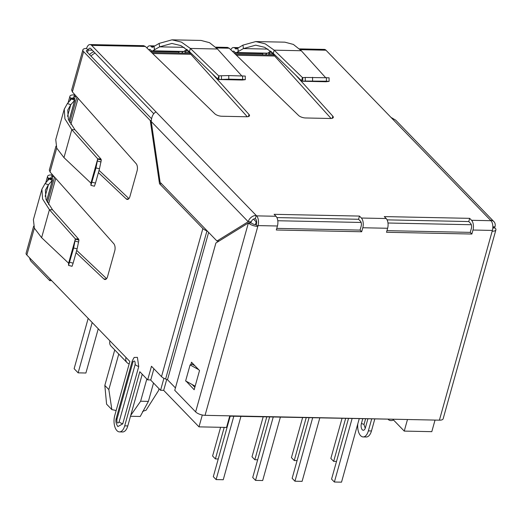 <?xml version="1.0" encoding="UTF-8"?>
<svg xmlns="http://www.w3.org/2000/svg" width="522" height="522" viewBox="0 0 522 522"><rect width="100%" height="100%" fill="white"/><g stroke="black" fill="none" stroke-linecap="round" stroke-linejoin="round"><path stroke-width="0.78" d="M51.671 280.66L49.727 280.621L50.151 279.094M49.727 280.621L31.261 261.535A7.217 3.674 -88.8 0 1 29.604 257.861M54.001 176.449A3.608 2.773 -44.1 0 1 52.905 176.612A3.608 1.396 15.6 0 0 51.032 177.304A3.608 1.396 15.6 0 0 51.404 178.211L48.298 178.146A7.217 2.799 -164.4 0 1 47.561 176.332A7.217 2.799 -164.4 0 1 51.3 174.955A3.608 2.773 135.9 0 0 52.5 174.753M76.356 96.387A3.608 2.773 -44.1 0 1 75.253 96.557A3.608 1.396 15.6 0 0 73.387 97.242A3.608 1.396 15.6 0 0 73.759 98.149L70.653 98.084A7.217 2.799 -164.4 0 1 69.915 96.276A7.217 2.799 -164.4 0 1 73.648 94.893A3.608 2.773 135.9 0 0 74.848 94.697M181.428 53.133A3.608 2.773 135.9 0 0 183.065 51.639M265.235 54.862A3.608 2.773 135.9 0 0 266.879 53.368M230.802 49.773A7.217 3.674 91.2 0 1 233.536 47.528A7.217 3.674 91.2 0 1 235.174 48.337L237.256 48.376M270.709 51.097L269.274 52.024M269.287 52.154L267.636 53.172L236.596 52.533A4.183 2.127 91.2 0 1 235.931 52.729A4.183 2.127 91.2 0 1 234.978 52.259L234.28 51.541A3.608 1.84 91.2 0 0 233.464 51.136A3.608 1.84 91.2 0 0 232.61 51.521M235.931 52.729L266.97 53.368A4.183 2.127 -88.8 0 0 267.636 53.172M262.703 54.81A3.608 2.773 -44.1 0 1 262.82 53.72A3.608 1.84 91.2 0 1 262.964 53.283M236.596 52.533L238.247 51.515L237.745 48.076L236.003 49.12L235.174 48.337M238.247 51.515L243.435 48.579L255.695 45.173L264.719 47.332L273.287 53.374L274.18 50.171L302.44 77.563L301.546 80.766L273.287 53.374M237.745 48.076L238.456 51.515M237.954 48.076L242.932 45.14L255.773 41.564L265.215 43.828L274.18 50.171L301.285 50.732L293.351 44.416L284.855 42.165L255.773 41.564M325.545 77.576L301.285 50.732M302.44 77.563L303.595 77.589M305.266 81.054L302.753 81.262L302.727 77.661L305.24 77.452L305.266 81.054L326.439 81.197L329.095 81.399L325.911 81.739M305.24 77.452L329.069 77.798L329.095 81.399M326.152 81.745L302.623 81.269L326.035 81.752M302.753 81.262L301.546 80.766M295.648 75.051L332.814 116.184A5.409 2.101 -164.4 0 1 333.29 117.457A5.409 2.101 -164.4 0 1 330.485 118.487L305.559 117.972A5.409 2.101 -164.4 0 1 298.584 115.473L229.191 48.213L227.488 47.411L215.684 47.163M184.292 51.156L185.219 52.122L186.745 50.171L187.496 50.575L187.659 49.995M247.291 116.745L187.496 50.575M211.834 73.315L249.007 114.455A5.409 2.101 -164.4 0 1 249.483 115.727A5.409 2.101 -164.4 0 1 246.678 116.758L221.752 116.243A5.409 2.101 -164.4 0 1 214.777 113.744L145.384 46.484L143.674 45.682L89.973 44.566A7.217 3.674 -88.8 0 0 86.613 48.461A7.217 2.799 15.6 0 0 82.881 49.838A7.217 2.799 15.6 0 0 83.618 51.652L150.258 120.51L151.236 120.53M331.105 118.481L271.303 52.304L271.466 51.724M268.099 52.892L269.032 53.851L270.553 51.9L271.303 52.304M146.989 48.044A7.217 3.674 91.2 0 1 149.729 45.799A7.217 3.674 91.2 0 1 151.367 46.608L152.196 47.391L153.938 46.347L154.44 49.786L152.789 50.804A4.183 2.127 91.2 0 1 152.117 50.999A4.183 2.127 91.2 0 1 151.171 50.53L150.473 49.812A3.608 1.84 -88.8 0 0 149.651 49.407A3.608 1.84 -88.8 0 0 148.796 49.792M152.117 50.999L183.163 51.639A4.183 2.127 -88.8 0 0 183.829 51.443L185.46 50.295M178.896 53.081A3.608 2.773 -44.1 0 1 179.013 51.991A3.608 1.84 91.2 0 1 179.157 51.554M217.739 79.037L218.946 79.533L218.92 75.931L217.739 79.037L189.479 51.645L180.925 45.61L171.888 43.443L159.628 46.843L154.44 49.786M154.649 49.786L153.938 46.347M185.48 50.425L186.902 49.368M154.147 46.347L159.125 43.411L171.96 39.835L181.408 42.099L190.373 48.442L217.478 49.003L209.544 42.687L201.048 40.435L171.96 39.835M242.606 75.86L242.632 79.468L245.288 79.67L245.262 76.068L228.76 75.579L218.633 75.834L190.373 48.442L189.479 51.645M217.478 49.003L241.732 75.847M242.104 80.01L218.809 79.54L228.786 79.181L228.76 75.579M242.228 80.023L218.946 79.533M245.288 79.67L242.345 80.016M242.632 79.468L228.786 79.181M69.915 100.726L70.653 98.084L71.344 99.128L67.416 103.519L64.258 109.15L55.75 139.615L56.741 148.137L63.971 157.618L71.782 129.652L64.917 118.859L64.258 109.15M73.759 98.149L74.444 98.919L71.338 98.854L74.679 100.348L68.943 120.876M74.444 98.919L74.848 100.041L69.002 120.993M74.881 129.717L71.782 129.652L97.738 158.851L100.844 158.916L74.881 129.717L68.349 119.407L67.736 110.122L70.751 104.733L74.679 100.348M90.959 183.131L97.738 158.851L95.989 167.914L90.913 185.336L90.959 183.131L63.971 157.618M100.844 158.916L101.301 160L97.81 159.119L91.069 183.255M95.989 167.914L99.48 168.802L101.301 160M90.913 185.336L94.404 186.223L95.493 183.085L92.002 182.204M99.48 168.802L95.493 183.085M47.561 180.788L48.298 178.146L48.996 179.19L45.062 183.574L41.904 189.205L33.395 219.677L34.387 228.199L41.616 237.68L49.427 209.713L42.563 198.921L41.904 189.205M51.404 178.211L52.089 178.981L48.983 178.915L52.324 180.41L46.595 200.937M52.089 178.981L52.494 180.103L46.647 201.055M52.533 209.779L49.427 209.713L75.383 238.913L78.489 238.978L52.533 209.779L45.995 199.463L45.381 190.178L48.396 184.795L52.324 180.41M68.604 263.192L75.383 238.913L73.635 247.976L68.558 265.398L68.604 263.192L41.616 237.68M78.489 238.978L78.946 240.061L75.455 239.18L68.715 263.316M73.635 247.976L77.126 248.863L78.946 240.061M68.558 265.398L72.049 266.285L73.139 263.147L69.648 262.259M77.126 248.863L73.139 263.147M469.669 218.346L468.776 221.55L470.668 223.507A3.608 1.84 91.2 0 1 471.379 228.368L470.263 232.375L471.868 234.032L386.508 232.27L387.624 228.271A7.217 3.674 -88.8 0 0 386.202 218.542L384.309 216.591L469.669 218.346L471.562 220.304L490.961 220.708L490.563 220.291A7.217 5.54 -44.1 0 1 493.956 221.68L395.728 120.177L391.004 117.411L325.969 50.21A7.217 3.674 -88.8 0 0 324.332 49.401L299.498 48.892M145.384 46.484L91.618 45.375A7.217 3.674 -88.8 0 0 89.973 44.566M151.484 118.638L86.724 51.717A3.608 1.396 -164.4 0 1 86.352 50.81A3.608 1.396 -164.4 0 1 88.218 50.119A3.608 1.84 91.2 0 1 89.901 48.174A3.608 1.84 91.2 0 1 90.724 48.579L153.788 113.75M188.964 52.2L185.219 52.122A3.608 2.773 -44.1 0 1 184.736 53.198M272.771 53.929L269.032 53.851A3.608 2.773 -44.1 0 1 268.543 54.927M468.776 221.55L387.096 219.866M358.581 219.279L360.474 221.237A3.608 1.84 91.2 0 1 361.185 226.098L360.069 230.098L361.674 231.761L276.314 230L277.43 225.993A7.217 3.674 -88.8 0 0 276.007 216.271L274.115 214.314L359.475 216.075L358.581 219.279L276.908 217.589M249.418 222.966L251.317 221.798A3.608 2.773 -44.1 0 1 255.317 218.659L255.715 219.07A3.608 1.84 91.2 0 1 256.426 223.931L256.204 224.734L257.809 226.391L258.031 225.595A7.217 3.674 91.2 0 0 256.609 215.867L276.007 216.271M493.956 221.68A7.217 5.54 -44.1 0 1 494.98 226.822L493.081 227.997M494.98 226.822L492.853 226.783M91.618 45.375L156.006 111.91C153.2 113.326 151.602 116.523 151.223 121.509L160.117 182.282L216.963 241.02L248.211 221.733A7.217 5.54 -44.1 0 1 256.211 215.455L255.317 218.659M251.317 221.798L248.211 221.733L151.223 121.509M216.963 241.02L219.038 241.066M55.984 146.167L49.309 170.074L50.021 171.973L113.763 243.67A5.409 2.754 91.2 0 1 114.749 250.873L107.571 276.588A5.409 2.754 91.2 0 1 105.046 279.511A5.409 2.754 91.2 0 1 103.904 278.989L76.062 252.674M92.296 50.203L88.218 50.119L86.613 48.461M371.657 419.094L368.362 430.885A11.184 5.696 91.2 0 1 363.155 436.927A11.184 5.696 91.2 0 1 357.798 423.851M374.757 419.159L371.468 430.95A11.184 5.696 91.2 0 1 366.261 436.986L363.155 436.927M362.705 418.912L361.381 423.668A4.509 2.297 -88.8 0 0 363.292 430.252A4.509 2.297 -88.8 0 0 365.393 427.818L367.847 419.016M365.544 418.97L363.971 424.614L365.243 428.275M71.664 90.012L72.375 91.911L136.118 163.614A5.409 2.754 91.2 0 1 137.103 170.811L129.919 196.526A5.409 2.754 91.2 0 1 127.401 199.45A5.409 2.754 91.2 0 1 126.259 198.928L98.417 172.612M33.63 226.228L26.1 253.19A7.217 2.799 15.6 0 0 26.844 255.004L109.94 340.873A7.217 5.54 135.9 0 0 110.964 346.021L127.022 362.614A7.217 5.54 -44.1 0 1 125.998 357.466L129.854 361.452L114.742 415.571A11.184 5.696 -88.8 0 0 116.948 430.643A11.184 5.696 -88.8 0 0 119.486 431.896A11.184 5.696 -88.8 0 0 124.699 425.861L139.811 371.736L147.674 379.866L151.478 366.261L161.513 376.63L202.869 228.519L159.51 183.718L161.546 183.757M128.934 198.588L99.05 170.342M106.579 278.65L76.701 250.403M129.188 363.841A7.217 5.54 -44.1 0 1 127.022 362.614M119.486 431.896L122.592 431.962A11.184 5.696 -88.8 0 0 127.799 425.926L142.232 374.241M153.899 368.76L150.78 379.931L147.674 379.866M194.889 365.733L192.233 364.258L190.099 364.904L198.686 369.654M195.156 386.189L185.63 380.916L190.099 364.904M159.51 183.718L150.258 120.51M132.895 362.196A5.592 2.166 15.6 0 1 132.32 360.793L134.115 357.466L137.41 357.355L138.748 366.516L122.748 423.844L117.868 426.565C115.943 423.694 115.427 420.876 116.315 418.115A5.592 2.166 15.6 0 0 116.889 419.518L132.895 362.196C134.454 360.069 135.205 360.846 135.139 364.519L119.133 421.841C117.58 423.968 116.83 423.192 116.889 419.518M207.299 231.031L206.953 230.9A7.217 2.799 -164.4 0 1 202.869 228.519M175.431 387.918L167.497 379.742L208.63 232.414L167.497 379.742L165.605 379.011A7.217 2.799 -164.4 0 1 161.513 376.63M156.006 111.91L256.609 215.867M359.475 216.075L361.368 218.033A7.217 3.674 91.2 0 1 362.797 227.755L361.674 231.761M471.562 220.304A7.217 3.674 91.2 0 1 472.984 230.032L471.868 234.032M490.961 220.708A7.217 3.674 91.2 0 1 492.383 230.43L472.984 230.032M276.764 228.382L360.069 230.098M205.055 415.336A7.217 2.799 -164.4 0 1 195.639 411.891L174.759 390.319L215.893 243.004L248.387 222.946A7.217 2.799 -164.4 0 0 257.809 226.391L205.055 415.336L439.407 420.171L492.383 230.43M386.959 230.652L470.263 232.375M256.204 224.734A3.608 1.396 -164.4 0 1 251.493 223.011L248.387 222.946L195.639 411.891M439.407 420.171A7.217 2.799 15.6 0 0 443.145 418.794L495.9 229.85A7.217 2.799 15.6 0 0 495.156 228.042L492.807 227.99M492.161 231.233A7.217 2.799 15.6 0 0 495.9 229.85M190.817 364.689L191.502 362.229L199.528 370.522L194.164 389.738L186.197 381.23M218.392 241.464L217.981 241.04M193.812 365.132L193.923 364.728M194.85 387.298L192.168 384.531M186.595 381.452L186.139 381.438M393.536 420.027A5.859 4.502 -44.1 0 1 391.011 420.582A5.859 4.502 -44.1 0 1 388.251 419.453A5.859 4.502 -44.1 0 1 388.237 419.434L388.251 419.453M114.742 349.923L104.824 385.438L106.586 404.158L111.865 409.62L108.837 389.588L118.755 354.073M277.789 220.741L361.146 222.457M387.983 223.011L471.34 224.734M229.778 415.845L226.548 427.427L198.999 426.859L202.308 415.01M435.035 420.086L431.798 431.661L404.25 431.094L407.486 419.512M255.447 224.675L256.224 221.902A9.018 6.93 -44.1 0 1 256.641 221.661M253.522 219.116L256.224 221.902M198.999 426.859L163.673 390.352L166.72 379.442M404.25 431.094L393.066 419.538M163.673 390.352L160.567 390.293L150.538 379.925M160.567 390.293L163.915 378.287M159.034 388.707L158.505 390.613L146.01 410.325A23.451 9.096 15.6 0 0 142.526 411.584M130.493 416.269L140.235 416.471L148.392 401.379L153.52 383.011M146.832 378.998L140.627 401.222L148.392 401.379M140.627 401.222L130.748 415.362M116.138 410.566A23.451 9.096 15.6 0 0 111.865 409.62M108.837 389.588L104.824 385.438M404.987 419.46L229.693 416.164M280.36 417.208L262.677 480.54L255.539 480.39L252.726 477.486L269.62 416.987M273.221 417.065L255.539 480.39M297.09 460.6L294.245 460.541L306.192 417.744M294.245 460.541L291.433 457.637L302.59 417.665M336.514 461.409L333.662 461.35L345.61 418.559M333.662 461.35L330.85 458.447L342.014 418.481M218.248 458.968L215.397 458.91L212.591 456.006L220.604 427.303M224.206 427.381L215.397 458.91M319.777 418.024L302.094 481.356L294.956 481.206L292.15 478.302L309.037 417.802M312.639 417.874L294.956 481.206M240.936 416.393L223.253 479.725L216.115 479.581L213.309 476.677L230.195 416.171M233.797 416.249L216.115 479.581M257.672 459.784L254.821 459.725L252.009 456.822L263.173 416.856M266.768 416.928L254.821 459.725M359.201 418.833L341.518 482.165L334.38 482.021L331.568 479.118L348.461 418.618M352.063 418.69L334.38 482.021M98.247 328.795L85.902 373.015L78.143 372.852L92.192 322.531M88.179 318.387L74.131 368.702L78.143 372.852M242.932 45.14L243.435 48.579L267.897 49.081M326.413 77.595L326.439 81.197M312.567 77.308L312.593 80.91M229.191 48.213L216.486 47.952M248.42 116.569L249.007 114.455M332.227 118.298L332.814 116.184M151.367 46.608L153.442 46.647M184.096 47.352L159.628 46.843L159.125 43.411M183.829 51.443L152.789 50.804M219.788 75.86L218.633 75.834M221.432 75.723L221.458 79.324M74.555 99.056L75.253 96.557L73.648 94.893M71.338 98.854L71.22 99.271M67.508 116.334L70.751 104.733L67.416 103.519M97.568 161.07L101.059 161.957M52.207 179.118L52.905 176.612L51.3 174.955M48.983 178.915L48.866 179.333M45.153 196.396L48.396 184.795L45.062 183.574M75.214 241.131L78.705 242.019M325.969 50.21L300.294 49.681M150.46 51.404L179.013 51.991M234.267 53.133L262.82 53.72M490.563 220.291L391.004 117.411M371.468 430.95L368.362 430.885M361.381 423.668A1.984 0.77 -164.4 0 1 363.971 424.614M87.539 52.559L88.218 50.119M72.375 91.911L83.618 51.652M26.844 255.004L34.348 228.114M50.021 171.973L56.702 148.052M126.259 198.928L128.569 198.973M103.904 278.989L106.214 279.035M109.94 340.873L125.998 357.466M124.699 425.861L127.799 425.926M119.133 421.841A5.592 2.166 15.6 0 0 122.748 423.844M138.748 366.516A5.592 2.166 -164.4 0 1 135.139 364.519M165.605 379.011L206.953 230.9M361.368 218.033L386.202 218.542M277.43 225.993L258.031 225.595M387.624 228.271L362.797 227.755M274.67 56.024L236.433 55.234M190.856 54.295L152.626 53.505M95.121 53.127A9.018 6.93 135.9 0 0 91.004 56.141M78.104 98.351L70.835 124.386M55.75 178.413L48.481 204.448M233.536 47.528L238.704 47.633M154.897 45.903L149.729 45.799M69.915 96.276L68.101 102.749M47.561 176.332L45.753 182.811M82.881 49.838L71.658 90.012M132.32 360.793L116.315 418.115M151.608 52.513L189.969 53.309M235.415 54.242L273.776 55.038M93.829 51.789A9.018 9.018 0 0 0 89.556 54.647M47.424 202.634L54.562 177.075M69.778 122.579L76.917 97.02"/></g></svg>
